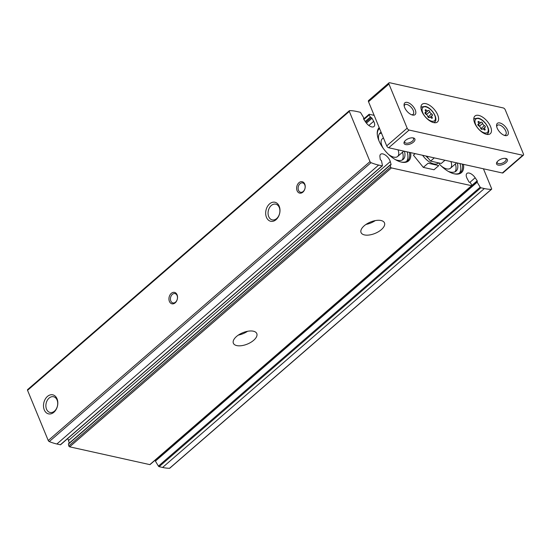 <?xml version="1.0" encoding="UTF-8"?>
<svg xmlns="http://www.w3.org/2000/svg" width="551" height="551" viewBox="0 0 551 551"><rect width="100%" height="100%" fill="white"/><g stroke="black" fill="none" stroke-linecap="round" stroke-linejoin="round"><path stroke-width="0.83" d="M477.042 181.672L155.437 460.443A0.778 0.386 49.1 0 0 155.334 460.491A0.778 0.386 49.1 0 0 155.403 461.125L158.412 466.098A0.778 0.386 49.1 0 0 159.122 466.683L162.593 467.455A59.06 29.444 49.1 0 0 169.55 468.274A1.171 0.585 49.1 0 0 169.784 468.192A1.171 0.585 49.1 0 0 169.894 467.971M155.609 460.25A0.778 0.386 49.1 0 0 155.52 459.851M390.645 164.825L391.072 164.46A0.778 0.386 49.1 0 1 391.017 164.825A0.778 0.386 49.1 0 1 390.652 164.832A0.778 0.386 49.1 0 0 390.28 164.832L68.517 443.748A0.778 0.386 49.1 0 0 68.448 444.058L68.813 445.917A0.778 0.386 49.1 0 0 69.653 446.827L149.817 464.617A0.778 0.386 49.1 0 0 150.065 464.576A0.778 0.386 49.1 0 0 150.141 464.335M69.233 443.121L68.51 440.511A7.018 3.499 49.1 0 0 67.704 438.562M27.812 389.536A1.171 0.585 49.1 0 0 27.578 389.619A1.171 0.585 49.1 0 0 27.55 390.328L48.233 440.504A1.171 0.585 49.1 0 0 49.266 441.578A59.06 29.444 49.1 0 0 56.877 443.996L60.348 444.767A0.778 0.386 49.1 0 0 60.603 444.719A0.778 0.386 49.1 0 0 60.679 444.478M410.598 152.62A22.219 11.075 -130.9 0 1 401.114 162.035A22.219 11.075 -130.9 0 1 377.297 134.561A22.219 11.075 -130.9 0 1 379.184 127.591M463.46 164.35A22.219 11.075 -130.9 0 1 453.976 173.765A22.219 11.075 -130.9 0 1 439.126 163.805M27.578 389.619L349.348 110.703A1.171 0.585 49.1 0 1 349.582 110.627A59.06 29.444 49.1 0 1 356.538 111.447L360.01 112.218A0.778 0.386 49.1 0 1 360.712 112.797L363.729 117.769A0.778 0.386 49.1 0 1 363.798 118.41A0.778 0.386 49.1 0 1 363.694 118.458A0.778 0.386 49.1 0 0 363.591 118.499A0.778 0.386 49.1 0 0 363.701 119.202L365.733 122.212A7.018 3.499 49.1 0 0 373.977 126.53A7.018 3.499 49.1 0 0 373.674 121.31L372.035 118.258A0.778 0.386 49.1 0 0 371.188 117.611A0.778 0.386 49.1 0 1 370.382 117.019L369.129 114.959A0.778 0.386 49.1 0 1 369.067 114.319A0.778 0.386 49.1 0 1 369.315 114.277L374.136 115.352M349.348 110.703A1.171 0.585 49.1 0 0 349.32 111.412L370.003 161.595A1.171 0.585 49.1 0 0 371.03 162.669A59.06 29.444 49.1 0 0 378.64 165.08L382.118 165.851A0.778 0.386 49.1 0 0 382.366 165.81A0.778 0.386 49.1 0 0 382.435 165.493L381.547 160.995A0.778 0.386 49.1 0 0 380.886 160.155A0.778 0.386 49.1 0 1 380.211 159.26L379.921 156.636A7.018 3.499 49.1 0 1 380.596 154.294A7.018 3.499 49.1 0 1 385.817 155.403A7.018 3.499 49.1 0 1 390.28 161.595L391.072 164.46M390.28 164.832A0.778 0.386 49.1 0 0 390.218 165.142L390.583 167.008A0.778 0.386 49.1 0 0 391.424 167.917L471.58 185.701A0.778 0.386 49.1 0 0 471.835 185.659A0.778 0.386 49.1 0 0 471.766 185.019L470.52 182.966A0.778 0.386 49.1 0 0 469.707 182.374A0.778 0.386 49.1 0 1 468.867 181.72L467.22 178.669A7.018 3.499 49.1 0 1 466.917 173.448A7.018 3.499 49.1 0 1 475.169 177.773L477.2 180.783A0.778 0.386 49.1 0 1 477.304 181.479A0.778 0.386 49.1 0 1 477.2 181.527A0.778 0.386 49.1 0 0 477.097 181.575A0.778 0.386 49.1 0 0 477.166 182.216L480.183 187.188A0.778 0.386 49.1 0 0 480.885 187.767L484.363 188.538A59.06 29.444 49.1 0 0 491.313 189.358A1.171 0.585 49.1 0 0 491.554 189.275A1.171 0.585 49.1 0 0 491.582 188.573L483.427 168.785M236.778 345.594A12.673 6.123 157.6 0 0 250.801 342.364A12.673 6.123 157.6 0 0 256.794 333.575A12.673 6.123 157.6 0 0 242.75 332.735A12.673 6.123 157.6 0 0 233.369 343.232A12.673 6.123 157.6 0 0 236.778 345.594M364.466 234.919A12.673 6.123 157.6 0 0 378.489 231.689A12.673 6.123 157.6 0 0 384.481 222.893A12.673 6.123 157.6 0 0 370.43 222.06A12.673 6.123 157.6 0 0 361.05 232.55A12.673 6.123 157.6 0 0 364.466 234.919M44.273 409.882A9.746 7.011 -77.5 0 0 56.67 408.408A9.746 7.011 -77.5 0 0 51.036 394.75A9.746 7.011 -77.5 0 0 44.273 409.882M266.45 217.301A9.746 7.011 -77.5 0 0 278.84 215.827A9.746 7.011 -77.5 0 0 273.206 202.169A9.746 7.011 -77.5 0 0 266.45 217.301M169.405 301.418A5.847 4.208 -77.5 0 0 176.843 300.536A5.847 4.208 -77.5 0 0 173.462 292.333A5.847 4.208 -77.5 0 0 169.405 301.418M297.092 190.736A5.847 4.208 -77.5 0 0 304.531 189.854A5.847 4.208 -77.5 0 0 301.149 181.658A5.847 4.208 -77.5 0 0 297.092 190.736M366.009 224.415A12.673 6.123 157.6 0 0 375.238 220.614M238.321 335.098A12.673 6.123 157.6 0 0 247.551 331.296M298.497 190.295A4.794 3.451 -77.5 0 0 300.598 192.251A4.794 3.451 -77.5 0 0 305.006 188.318A4.794 3.451 -77.5 0 0 302.678 182.891A4.794 3.451 -77.5 0 0 298.945 185.06A4.794 3.451 -77.5 0 0 298.497 190.295M170.81 300.977A4.794 3.451 -77.5 0 0 172.918 302.933A4.794 3.451 -77.5 0 0 177.319 299A4.794 3.451 -77.5 0 0 174.991 293.573A4.794 3.451 -77.5 0 0 171.258 295.742A4.794 3.451 -77.5 0 0 170.81 300.977M268.702 216.591A8.058 5.799 -77.5 0 0 272.228 219.883A8.058 5.799 -77.5 0 0 279.639 213.271A8.058 5.799 -77.5 0 0 275.72 204.152A8.058 5.799 -77.5 0 0 269.446 207.796A8.058 5.799 -77.5 0 0 268.702 216.591M46.525 409.179A8.058 5.799 -77.5 0 0 50.058 412.465A8.058 5.799 -77.5 0 0 57.462 405.86A8.058 5.799 -77.5 0 0 53.55 396.734A8.058 5.799 -77.5 0 0 47.269 400.377A8.058 5.799 -77.5 0 0 46.525 409.179M462.296 164.095A21.441 10.689 -130.9 0 1 460.416 172.504A21.441 10.689 -130.9 0 1 453.59 173.668M460.009 163.585A21.441 10.689 -130.9 0 1 459.431 173.179M457.33 162.993A17.542 8.747 -130.9 0 1 456.07 171.106A17.542 8.747 -130.9 0 1 448.252 171.361M455.381 163.964A17.542 8.747 -130.9 0 1 455.071 171.76M450.883 161.56A11.695 5.827 -130.9 0 1 450.456 168.234A11.695 5.827 -130.9 0 1 441.179 165.934M409.434 152.365A21.441 10.689 -130.9 0 1 407.554 160.768A21.441 10.689 -130.9 0 1 400.729 161.939M377.339 134.954A21.441 10.689 -130.9 0 1 379.467 128.369A21.441 10.689 -130.9 0 1 379.494 128.342M407.148 151.856A21.441 10.689 -130.9 0 1 406.569 161.443M378.654 129.244A21.441 10.689 -130.9 0 1 379.687 128.81M404.468 151.263A17.542 8.747 -130.9 0 1 403.208 159.377A17.542 8.747 -130.9 0 1 395.391 159.632M378.868 140.567A17.542 8.747 -130.9 0 1 380.231 132.86A17.542 8.747 -130.9 0 1 381.113 132.268M402.519 152.234A17.542 8.747 -130.9 0 1 402.209 160.024M379.439 133.762A17.542 8.747 -130.9 0 1 381.512 133.246M398.022 149.831A11.695 5.827 -130.9 0 1 397.595 156.505A11.695 5.827 -130.9 0 1 388.317 154.204M383.234 148.336A11.695 5.827 -130.9 0 1 382.27 138.831A11.695 5.827 -130.9 0 1 383.544 138.177M429.78 111.701A1.908 0.95 49.1 0 0 431.523 113.857A1.088 0.544 49.1 0 1 432.37 114.684A1.088 0.544 49.1 0 1 432.425 115.503A1.088 0.544 49.1 0 1 432.232 115.572A1.908 0.95 49.1 0 0 431.901 115.703A1.908 0.95 49.1 0 0 432.094 117.315A1.088 0.544 49.1 0 1 432.204 118.238A1.088 0.544 49.1 0 1 431.199 117.893A1.908 0.95 49.1 0 0 429.449 117.308A1.908 0.95 49.1 0 0 429.319 117.48A1.088 0.544 49.1 0 1 429.243 117.577A1.088 0.544 49.1 0 1 428.382 117.37A1.088 0.544 49.1 0 1 427.714 116.344A1.908 0.95 49.1 0 0 425.971 114.188A1.088 0.544 49.1 0 1 425.124 113.361A1.088 0.544 49.1 0 1 425.076 112.542A1.088 0.544 49.1 0 1 425.262 112.466A1.908 0.95 49.1 0 0 425.599 112.342A1.908 0.95 49.1 0 0 425.406 110.73A1.088 0.544 49.1 0 1 425.289 109.807A1.088 0.544 49.1 0 1 426.295 110.145A1.908 0.95 49.1 0 0 428.051 110.737A1.908 0.95 49.1 0 0 428.182 110.565A1.088 0.544 49.1 0 1 428.251 110.462A1.088 0.544 49.1 0 1 429.112 110.675A1.088 0.544 49.1 0 1 429.78 111.701L426.536 114.512A1.088 0.544 49.1 0 0 425.207 113.203M482.642 123.431A1.908 0.95 49.1 0 0 484.384 125.587A1.088 0.544 49.1 0 1 485.231 126.413A1.088 0.544 49.1 0 1 485.286 127.233A1.088 0.544 49.1 0 1 485.094 127.309A1.908 0.95 49.1 0 0 484.763 127.433A1.908 0.95 49.1 0 0 484.956 129.044A1.088 0.544 49.1 0 1 485.066 129.967A1.088 0.544 49.1 0 1 484.06 129.63A1.908 0.95 49.1 0 0 482.304 129.037A1.908 0.95 49.1 0 0 482.18 129.209A1.088 0.544 49.1 0 1 482.104 129.306A1.088 0.544 49.1 0 1 481.243 129.099A1.088 0.544 49.1 0 1 480.575 128.073A1.908 0.95 49.1 0 0 478.833 125.917A1.088 0.544 49.1 0 1 477.986 125.091A1.088 0.544 49.1 0 1 477.937 124.271A1.088 0.544 49.1 0 1 478.123 124.195A1.908 0.95 49.1 0 0 478.454 124.071A1.908 0.95 49.1 0 0 478.261 122.46A1.088 0.544 49.1 0 1 478.151 121.537A1.088 0.544 49.1 0 1 479.156 121.874A1.908 0.95 49.1 0 0 480.913 122.467A1.908 0.95 49.1 0 0 481.037 122.294A1.088 0.544 49.1 0 1 481.113 122.198A1.088 0.544 49.1 0 1 481.973 122.405A1.088 0.544 49.1 0 1 482.642 123.431L479.398 126.241A1.088 0.544 49.1 0 0 478.068 124.932M404.737 141.173A4.794 2.314 157.6 0 0 404.703 142.227A4.794 2.314 157.6 0 0 405.997 143.122A4.794 2.314 157.6 0 0 411.301 141.903A4.794 2.314 157.6 0 0 413.567 138.576A4.794 2.314 157.6 0 0 412.802 137.853M497.243 161.705A4.794 2.314 157.6 0 0 497.209 162.752A4.794 2.314 157.6 0 0 498.503 163.647A4.794 2.314 157.6 0 0 503.807 162.428A4.794 2.314 157.6 0 0 506.073 159.101A4.794 2.314 157.6 0 0 505.308 158.378M503.27 107.948L389.626 82.726A1.949 0.971 49.1 0 0 388.999 82.836A1.949 0.971 49.1 0 0 388.951 84.014L407.155 128.183A1.949 0.971 49.1 0 0 409.131 130.057L522.782 155.272A1.949 0.971 49.1 0 0 523.402 155.168A1.949 0.971 49.1 0 0 523.45 153.991L505.246 109.821A1.949 0.971 49.1 0 0 503.27 107.948M388.999 82.836L368.564 100.544A1.949 0.971 49.1 0 0 368.523 101.721L386.726 145.891A1.949 0.971 49.1 0 0 388.696 147.764L502.347 172.98A1.949 0.971 49.1 0 0 502.973 172.876L523.402 155.168M405.653 144.576A5.847 2.831 157.6 0 0 413.408 142.165A5.847 2.831 157.6 0 0 413.395 137.95A5.847 2.831 157.6 0 0 404.386 141.669A5.847 2.831 157.6 0 0 405.653 144.576M498.159 165.1A5.847 2.831 157.6 0 0 505.914 162.697A5.847 2.831 157.6 0 0 505.901 158.481A5.847 2.831 157.6 0 0 496.892 162.194A5.847 2.831 157.6 0 0 498.159 165.1M425.868 103.671A11.695 5.827 -130.9 0 1 436.22 112.06A11.695 5.827 -130.9 0 1 437.432 121.971A11.695 5.827 -130.9 0 1 425.365 116.957A11.695 5.827 -130.9 0 1 422.107 104.297A11.695 5.827 -130.9 0 1 425.868 103.671M478.729 115.4A11.695 5.827 -130.9 0 1 489.081 123.789A11.695 5.827 -130.9 0 1 490.294 133.7A11.695 5.827 -130.9 0 1 478.227 128.686A11.695 5.827 -130.9 0 1 474.969 116.027A11.695 5.827 -130.9 0 1 478.729 115.4M407.347 102.424A7.797 3.885 -130.9 0 1 415.261 109.973A7.797 3.885 -130.9 0 1 412.437 115.021A7.797 3.885 -130.9 0 1 404.083 105.379A7.797 3.885 -130.9 0 1 407.347 102.424M499.853 122.956A7.797 3.885 -130.9 0 1 507.767 130.504A7.797 3.885 -130.9 0 1 504.943 135.546A7.797 3.885 -130.9 0 1 496.589 125.91A7.797 3.885 -130.9 0 1 499.853 122.956M496.72 126.716A6.323 3.148 -130.9 0 1 497.346 125.332A6.323 3.148 -130.9 0 1 499.378 124.987A6.323 3.148 -130.9 0 1 504.971 129.519A6.323 3.148 -130.9 0 1 505.625 134.878A6.323 3.148 -130.9 0 1 504.158 135.298M404.214 106.191A6.323 3.148 -130.9 0 1 404.84 104.8A6.323 3.148 -130.9 0 1 406.872 104.463A6.323 3.148 -130.9 0 1 412.465 108.995A6.323 3.148 -130.9 0 1 413.119 114.353A6.323 3.148 -130.9 0 1 411.652 114.773M480.568 128.039A1.908 0.95 49.1 0 0 481.14 128.397L484.384 125.587M482.022 129.285A1.088 0.544 49.1 0 0 481.14 128.397M427.714 116.309A1.908 0.95 49.1 0 0 428.285 116.667L431.523 113.857M429.16 117.556A1.088 0.544 49.1 0 0 428.285 116.667M423.313 167.387L428.127 163.22L438.803 165.589L433.995 169.756L423.313 167.387L413.422 155.155L415.178 153.639M422.596 155.286A13.451 6.702 49.1 0 0 438.458 162.848M426.584 156.167L430.572 161.099L441.255 163.468L444.967 160.251M428.444 158.461A11.757 5.861 -130.9 0 1 425.978 156.036M434.284 157.875L430.572 161.099M60.348 444.767L382.118 165.851M56.877 443.996L378.64 165.08M69.653 446.827L391.424 167.917M149.817 464.617L471.58 185.701M27.55 390.328L349.32 111.412M48.233 440.504L370.003 161.595M49.266 441.578L371.03 162.669M159.122 466.683L480.885 187.767M162.593 467.455L484.363 188.538M169.55 468.274L491.313 189.358M469.845 182.388L475.169 177.773M471.904 185.37L477.2 180.783M158.412 466.098L480.183 187.188M155.403 461.125L477.166 182.216M68.51 440.511L390.28 161.595M68.813 445.917L390.583 167.008M68.448 444.058L390.218 165.142M368.853 125.49L373.674 121.31M366.415 123.135L372.035 118.258M365.788 122.294L371.188 117.611M365.237 121.475L370.382 117.019M363.901 119.498L369.129 114.959M425.806 106.873A8.83 4.401 -130.9 0 1 435.407 118.747A8.83 4.401 -130.9 0 1 425.035 116.447A8.83 4.401 -130.9 0 1 425.806 106.873M478.661 118.603A8.83 4.401 -130.9 0 1 488.269 130.477A8.83 4.401 -130.9 0 1 477.896 128.176A8.83 4.401 -130.9 0 1 478.661 118.603M388.951 84.014L368.523 101.721M407.155 128.183L386.726 145.891M409.131 130.057L388.696 147.764M522.782 155.272L502.347 172.98M486.994 134.416L487.635 133.735A9.994 4.98 -130.9 0 1 486.698 134.368M473.805 119.491A9.994 4.98 -130.9 0 1 474.563 118.651L473.798 119.188M434.133 122.687L434.78 122.005A9.994 4.98 -130.9 0 1 433.837 122.632M420.943 107.762A9.994 4.98 -130.9 0 1 421.701 106.922L420.936 107.459M478.337 122.584L479.156 121.874M484.171 129.726L484.956 129.044M425.475 110.854L426.295 110.145M431.309 117.997L432.094 117.315M169.784 468.192L491.554 189.275M150.065 464.576L471.835 185.659M155.334 460.491L477.097 181.575M60.603 444.719L382.366 165.81M363.612 119.05L369.067 114.319M456.669 162.848L450.456 168.234M383.413 137.846L382.27 138.831M403.814 151.119L397.595 156.505M487.635 133.735C491.54 130.456 484.432 119.23 478.151 118.128L474.563 118.651M434.78 122.005C438.679 118.727 431.571 107.5 425.289 106.398L421.701 106.922M477.958 125.029L480.913 122.467M483.007 128.955L484.763 127.433M481.911 129.382L482.304 129.037M477.827 124.616L478.454 124.071M425.096 113.299L428.051 110.737M430.145 117.225L431.901 115.703M429.05 117.652L429.449 117.308M424.966 112.886L425.599 112.342"/></g></svg>
